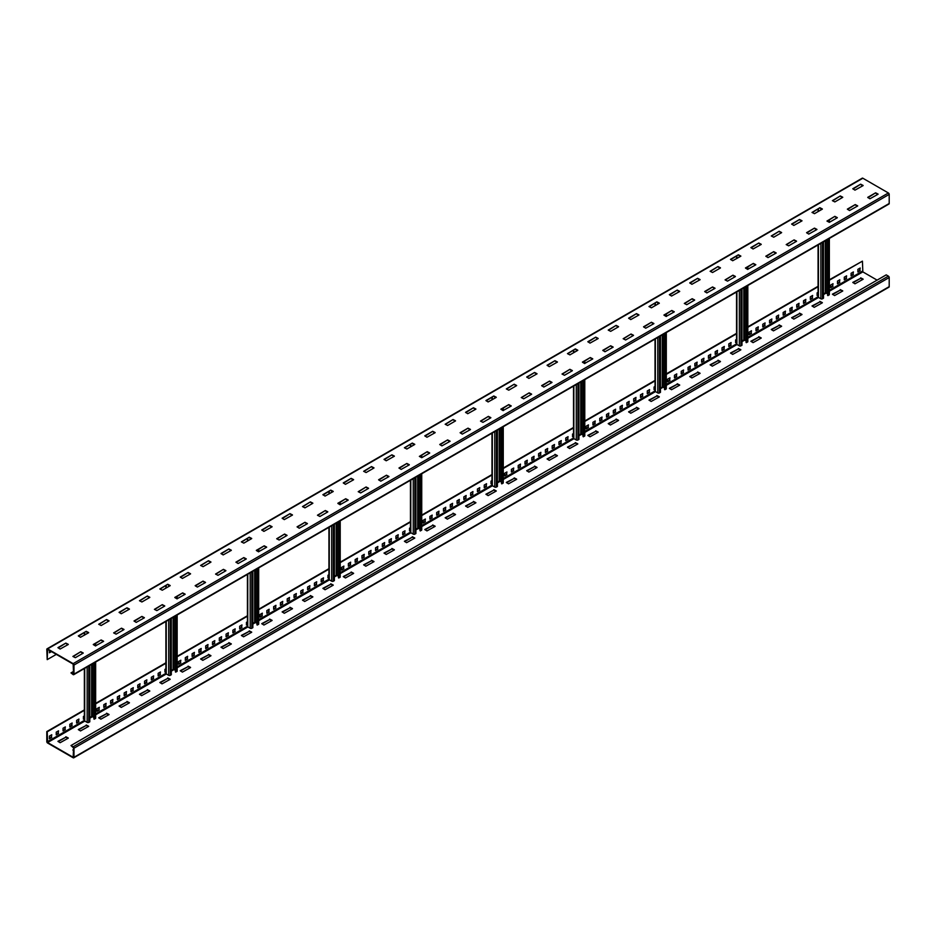 <?xml version="1.0" encoding="UTF-8"?>
<svg xmlns="http://www.w3.org/2000/svg" width="936" height="936" viewBox="0 0 936 936"><rect width="100%" height="100%" fill="white"/><g stroke="black" fill="none" stroke-linecap="round" stroke-linejoin="round"><path stroke-width="1.4" d="M73.57 671.404L70.984 672.89L73.16 674.622A1.158 0.667 -120 0 0 73.979 674.154L73.979 665.051A1.158 0.667 -120 0 0 73.16 663.636L47.619 648.894A1.158 0.667 -120 0 0 46.8 649.362L47.209 659.634L56.312 654.381M51.082 651.362L49.444 652.31M47.034 648.835L862.267 178.168A1.158 0.667 60 0 1 862.84 178.226L888.381 192.968A1.158 0.667 60 0 1 889.2 194.384L889.2 203.486A1.158 0.667 60 0 1 888.966 204.013L73.733 674.68M83.21 653.129L75.336 657.68L72.891 656.428L80.765 651.713L73.16 656.581M80.765 651.713L83.21 652.977M68.269 644.495L60.115 649.046L57.938 647.642L65.824 643.09L58.207 647.946M65.824 643.09L68.269 644.342M103.592 641.359L95.437 645.91L93.272 644.495L101.147 639.955L93.541 644.81M101.147 639.955L103.592 641.207M88.651 632.736L80.496 637.287L78.32 635.872L86.206 631.32L78.589 636.188M86.206 631.32L88.651 632.572M123.973 629.6L116.099 634.14L113.654 632.888L121.528 628.185L113.923 633.052M121.528 628.185L123.973 629.437M109.032 620.966L101.147 625.517L98.701 624.265L106.587 619.55L98.97 624.417M106.587 619.55L109.032 620.814M144.355 617.83L136.2 622.381L134.023 620.966L141.909 616.414L134.304 621.282M141.909 616.414L144.355 617.666M129.414 609.196L121.259 613.747L119.083 612.331L126.968 607.792L119.352 612.647M126.968 607.792L129.414 609.043M164.736 606.06L156.85 610.611L154.405 609.359L162.291 604.644L154.686 609.512M162.291 604.644L164.736 605.908M149.795 597.437L141.909 601.977L139.464 600.725L147.35 596.021L139.733 600.889M147.35 596.021L149.795 597.273M185.117 594.29L176.962 598.841L174.786 597.437L182.672 592.886L175.067 597.741M182.672 592.886L185.117 594.138M170.176 585.667L162.291 590.218L159.845 588.966L167.719 584.251L160.114 589.118M167.719 584.251L170.176 585.515M205.499 582.531L197.344 587.083L195.168 585.667L203.054 581.116L195.448 585.983M203.054 581.116L205.499 582.367M190.546 573.897L182.403 578.448L180.227 577.032L188.101 572.493L180.496 577.348M188.101 572.493L190.546 573.745M225.88 570.761L217.994 575.312L215.549 574.06L223.435 569.345L215.818 574.213M223.435 569.345L225.88 570.609M210.928 562.138L203.054 566.678L200.608 565.426L208.482 560.722L200.877 565.59M208.482 560.722L210.928 561.974M246.262 558.991L238.107 563.542L235.93 562.138L243.816 557.587L236.2 562.442M243.816 557.587L246.262 558.839M231.309 550.368L223.166 554.919L220.99 553.504L228.864 548.952L221.259 553.819M228.864 548.952L231.309 550.204M266.643 547.232L258.488 551.784L256.312 550.368L264.198 545.817L256.581 550.684M264.198 545.817L266.643 547.069M251.69 538.598L243.816 543.149L241.371 541.897L249.245 537.182L241.64 542.049M249.245 537.182L251.69 538.446M287.024 535.462L279.139 540.014L276.693 538.762L284.579 534.046L276.962 538.914M284.579 534.046L287.024 535.31M272.072 526.828L263.917 531.379L261.752 529.975L269.626 525.424L262.021 530.279M269.626 525.424L272.072 526.675M307.406 523.692L299.251 528.243L297.075 526.828L304.96 522.288L297.344 527.144M304.96 522.288L307.406 523.54M292.453 515.069L284.298 519.62L282.134 518.205L290.008 513.653L282.403 518.521M290.008 513.653L292.453 514.905M327.775 511.933L319.901 516.473L317.456 515.221L325.33 510.518L317.725 515.385M325.33 510.518L327.775 511.77M312.835 503.299L304.96 507.85L302.503 506.598L310.389 501.883L302.784 506.75M310.389 501.883L312.835 503.147M348.157 500.163L340.014 504.715L337.837 503.299L345.712 498.748L338.107 503.615M345.712 498.748L348.157 500M333.216 491.529L325.061 496.08L322.885 494.676L330.771 490.125L323.166 494.98M330.771 490.125L333.216 491.377M368.538 488.393L360.664 492.944L358.219 491.692L366.093 486.977L358.488 491.845M366.093 486.977L368.538 488.241M353.597 479.77L345.442 484.321L343.266 482.906L351.152 478.354L343.547 483.222M351.152 478.354L353.597 479.606M388.92 476.623L380.776 481.174L378.6 479.77L386.474 475.219L378.869 480.074M386.474 475.219L388.92 476.471M373.979 468L366.093 472.551L363.648 471.299L371.534 466.584L363.928 471.451M371.534 466.584L373.979 467.848M409.301 464.864L401.146 469.416L398.982 468L406.856 463.449L399.251 468.316M406.856 463.449L409.301 464.701M394.36 456.23L386.205 460.781L384.029 459.365L391.915 454.826L384.298 459.681M391.915 454.826L394.36 456.078M429.682 453.094L421.808 457.645L419.363 456.394L427.237 451.678L419.632 456.546M427.237 451.678L429.682 452.942M414.742 444.471L406.856 449.011L404.41 447.759L412.296 443.056L404.68 447.923M412.296 443.056L414.742 444.307M450.064 441.324L441.909 445.875L439.745 444.471L447.619 439.92L440.014 444.775M447.619 439.92L450.064 441.172M435.123 432.701L426.968 437.252L424.792 435.837L432.678 431.285L425.061 436.153M432.678 431.285L435.123 432.537M470.445 429.565L462.29 434.117L460.114 432.701L468 428.15L460.395 433.017M468 428.15L470.445 429.402M455.504 420.931L447.619 425.482L445.173 424.23L453.059 419.515L445.442 424.382M453.059 419.515L455.504 420.779M490.827 417.795L482.941 422.347L480.496 421.095L488.381 416.38L480.776 421.247M488.381 416.38L490.827 417.643M475.886 409.161L467.731 413.712L465.555 412.308L473.44 407.757L465.824 412.612M473.44 407.757L475.886 409.009M511.208 406.025L503.053 410.576L500.877 409.161L508.763 404.621L501.158 409.477M508.763 404.621L511.208 405.873M496.255 397.402L488.112 401.953L485.936 400.538L493.81 395.986L486.205 400.854M493.81 395.986L496.255 397.238M531.59 394.267L523.704 398.806L521.258 397.554L529.144 392.851L521.527 397.718M529.144 392.851L531.59 394.103M516.637 385.632L508.763 390.183L506.317 388.931L514.192 384.216L506.587 389.084M514.192 384.216L516.637 385.48M551.971 382.496L543.816 387.048L541.64 385.632L549.526 381.081L541.909 385.948M549.526 381.081L551.971 382.333M537.018 373.862L528.875 378.413L526.699 377.009L534.573 372.458L526.968 377.313M534.573 372.458L537.018 373.71M572.352 370.726L564.466 375.277L562.021 374.026L569.907 369.31L562.29 374.178M569.907 369.31L572.352 370.574M557.4 362.103L549.256 366.655L547.08 365.239L554.954 360.688L547.349 365.555M554.954 360.688L557.4 361.94M592.734 358.956L584.579 363.507L582.403 362.103L590.288 357.552L582.672 362.407M590.288 357.552L592.734 358.804M577.781 350.333L569.907 354.884L567.462 353.632L575.336 348.917L567.731 353.785M575.336 348.917L577.781 350.181M613.115 347.197L604.96 351.749L602.784 350.333L610.67 345.782L603.053 350.649M610.67 345.782L613.115 347.034M598.162 338.563L590.008 343.114L587.843 341.698L595.717 337.159L588.112 342.014M595.717 337.159L598.162 338.411M633.496 335.427L625.611 339.979L623.165 338.727L631.039 334.012L623.434 338.879M631.039 334.012L633.496 335.275M618.544 326.804L610.67 331.344L608.225 330.092L616.099 325.389L608.494 330.256M616.099 325.389L618.544 326.641M653.866 323.657L645.723 328.208L643.547 326.804L651.421 322.253L643.816 327.109M651.421 322.253L653.866 323.505M638.925 315.034L630.77 319.585L628.594 318.17L636.48 313.618L628.875 318.486M636.48 313.618L638.925 314.87M674.248 311.899L666.104 316.45L663.928 315.034L671.802 310.483L664.197 315.35M671.802 310.483L674.248 311.735M659.307 303.264L651.421 307.815L648.976 306.563L656.861 301.848L649.256 306.715M656.861 301.848L659.307 303.112M694.629 300.128L686.755 304.68L684.31 303.428L692.184 298.713L684.579 303.58M692.184 298.713L694.629 299.976M679.688 291.494L671.533 296.045L669.357 294.641L677.243 290.09L669.638 294.945M677.243 290.09L679.688 291.342M715.01 288.358L706.855 292.909L704.691 291.494L712.565 286.954L704.96 291.81M712.565 286.954L715.01 288.206M700.069 279.735L691.915 284.287L689.738 282.871L697.624 278.32L690.007 283.187M697.624 278.32L700.069 279.571M735.392 276.6L727.518 281.139L725.072 279.887L732.947 275.184L725.341 280.051M732.947 275.184L735.392 276.436M720.451 267.965L712.565 272.516L710.12 271.264L718.006 266.549L710.389 271.417M718.006 266.549L720.451 267.813M755.773 264.829L747.618 269.381L745.454 267.965L753.328 263.414L745.723 268.281M753.328 263.414L755.773 264.666M740.832 256.195L732.677 260.746L730.501 259.342L738.387 254.791L730.77 259.646M738.387 254.791L740.832 256.043M776.155 253.059L768 257.611L765.823 256.195L773.709 251.655L766.104 256.511M773.709 251.655L776.155 252.907M761.214 244.436L753.059 248.988L750.883 247.572L758.768 243.021L751.152 247.888M758.768 243.021L761.214 244.273M796.536 241.301L788.65 245.84L786.205 244.589L794.091 239.885L786.486 244.752M794.091 239.885L796.536 241.137M781.595 232.666L773.709 237.217L771.264 235.966L779.15 231.25L771.533 236.118M779.15 231.25L781.595 232.514M816.917 229.531L808.762 234.082L806.586 232.666L814.472 228.115L806.867 232.982M814.472 228.115L816.917 229.367M801.976 220.896L793.822 225.447L791.645 224.032L799.519 219.492L791.914 224.347M799.519 219.492L801.976 220.744M837.299 217.76L829.413 222.312L826.968 221.06L834.853 216.345L827.248 221.212M834.853 216.345L837.299 217.608M822.346 209.137L814.472 213.677L812.027 212.425L819.901 207.722L812.296 212.589M819.901 207.722L822.346 208.974M857.68 205.99L849.525 210.541L847.349 209.137L855.235 204.586L847.618 209.442M855.235 204.586L857.68 205.838M842.728 197.367L834.853 201.919L832.408 200.667L840.282 195.952L832.677 200.819M840.282 195.952L842.728 197.203M878.062 194.232L869.907 198.783L867.73 197.367L875.616 192.816L868 197.683M875.616 192.816L878.062 194.068M863.109 185.597L854.966 190.148L852.79 188.733L860.664 184.193L853.059 189.049M860.664 184.193L863.109 185.445M70.984 672.89L73.57 673.92L73.16 664.115L47.619 649.362L47.209 659.634M66.093 643.558L68 644.658M81.034 652.181L82.941 653.281M86.475 631.788L88.382 632.888M101.416 640.423L103.323 641.523M106.856 620.03L108.751 621.118M121.797 628.653L123.704 629.752M127.237 608.26L129.133 609.359M142.178 616.882L144.085 617.982M147.619 596.489L149.514 597.589M162.56 605.124L164.467 606.224M168 584.719L169.896 585.819M182.941 593.354L184.848 594.454M188.382 572.961L190.277 574.06M203.323 581.584L205.23 582.683M208.763 561.19L210.659 562.29M223.704 569.825L225.611 570.913M229.144 549.42L231.04 550.52M244.085 558.055L245.992 559.155M249.514 537.662L251.421 538.762M264.467 546.285L266.362 547.385M269.896 525.892L271.803 526.991M284.848 534.514L286.744 535.614M290.277 514.121L292.184 515.221M305.23 522.756L307.125 523.856M310.658 502.363L312.565 503.451M325.611 510.986L327.506 512.086M331.04 490.593L332.947 491.692M345.992 499.216L347.888 500.315M351.421 478.822L353.328 479.922M366.374 487.457L368.269 488.557M371.803 467.052L373.71 468.152M386.743 475.687L388.651 476.787M392.184 455.294L394.091 456.394M407.125 463.917L409.032 465.016M412.565 443.524L414.472 444.623M427.506 452.158L429.413 453.246M432.947 431.753L434.842 432.853M447.888 440.388L449.795 441.488M453.328 419.995L455.224 421.095M468.269 428.618L470.176 429.718M473.71 408.225L475.605 409.325M488.65 416.859L490.558 417.947M494.091 396.454L495.986 397.554M509.032 405.089L510.939 406.189M514.472 384.696L516.368 385.784M529.413 393.319L531.32 394.419M534.854 372.926L536.749 374.026M549.795 381.549L551.702 382.649M555.223 361.156L557.131 362.255M570.176 369.79L572.071 370.89M575.605 349.397L577.512 350.485M590.558 358.02L592.453 359.12M595.986 337.627L597.893 338.727M610.939 346.25L612.834 347.35M616.368 325.857L618.275 326.956M631.32 334.491L633.216 335.579M636.749 314.086L638.656 315.186M651.702 322.721L653.597 323.821M657.13 302.328L659.038 303.428M672.083 310.951L673.978 312.051M677.512 290.558L679.419 291.658M692.464 299.192L694.36 300.28M697.893 278.788L699.8 279.887M712.834 287.422L714.741 288.522M718.275 267.029L720.182 268.117M733.216 275.652L735.123 276.752M738.656 255.259L740.552 256.359M753.597 263.882L755.504 264.982M759.037 243.489L760.933 244.589M773.978 252.123L775.885 253.223M779.419 231.73L781.314 232.818M794.36 240.353L796.267 241.453M799.8 219.96L801.696 221.06M814.741 228.583L816.648 229.683M820.182 208.19L822.077 209.29M835.123 216.824L837.03 217.924M840.563 196.42L842.458 197.519M855.504 205.054L857.411 206.154M860.944 184.661L862.84 185.761M875.885 193.284L877.792 194.384M51.492 651.596L49.444 652.778L49.444 650.426M889.2 277.536L73.979 748.203A1.158 0.667 -120 0 0 73.16 746.788L70.984 745.536L886.216 274.868L888.381 276.12A1.158 0.667 60 0 1 889.2 277.536L889.2 286.638A1.158 0.667 60 0 1 888.966 287.165L73.733 757.832A1.158 0.667 -120 0 1 73.16 757.774L47.619 743.032A1.158 0.667 -120 0 1 46.8 741.616L46.8 731.578L84.369 709.886M95.647 703.369L165.894 662.817M177.161 656.312L247.42 615.748M258.687 609.242L328.934 568.678M340.213 562.173L410.459 521.621M421.738 515.104L491.985 474.552M503.252 468.035L573.511 427.483M584.778 420.978L655.024 380.414M666.303 373.909L736.55 333.345M747.829 326.839L818.076 286.287M829.343 279.77L862.43 261.144L829.343 280.25M859.786 268.246L859.786 270.434L857.879 271.534M852.988 272.165L852.988 274.365L851.093 275.453M846.202 276.085L846.202 278.284L844.295 279.384M839.405 280.004L839.405 282.204L837.498 283.304M832.607 283.936L832.607 286.123L830.712 287.223M818.076 294.524L817.116 295.074M812.226 295.694L812.226 297.894L810.33 298.993M805.44 299.625L805.44 301.813L803.533 302.913M798.642 303.545L798.642 305.733L796.735 306.832M791.844 307.464L791.844 309.664L789.949 310.764M785.058 311.384L785.058 313.583L783.151 314.683M778.261 315.303L778.261 317.503L776.353 318.603M771.463 319.235L771.463 321.422L769.567 322.522M764.677 323.154L764.677 325.354L762.77 326.453M757.879 327.073L757.879 329.273L755.984 330.373M751.082 330.993L751.082 333.193L749.186 334.292M736.55 341.581L735.602 342.131M730.712 342.763L730.712 344.963L728.805 346.063M723.914 346.683L723.914 348.882L722.007 349.982M717.116 350.614L717.116 352.802L715.221 353.902M710.33 354.533L710.33 356.733L708.423 357.821M703.533 358.453L703.533 360.652L701.626 361.752M696.735 362.372L696.735 364.572L694.84 365.672M689.949 366.292L689.949 368.491L688.042 369.591M683.151 370.223L683.151 372.411L681.244 373.511M676.354 374.143L676.354 376.342L674.458 377.442M669.568 378.062L669.568 380.262L667.66 381.361M655.024 388.651L654.077 389.2M649.186 389.832L649.186 392.032L647.279 393.12M642.388 393.752L642.388 395.951L640.493 397.051M635.602 397.671L635.602 399.871L633.695 400.971M628.805 401.602L628.805 403.79L626.898 404.89M622.007 405.522L622.007 407.722L620.112 408.81M615.221 409.441L615.221 411.641L613.314 412.741M608.423 413.361L608.423 415.561L606.516 416.66M601.626 417.28L601.626 419.48L599.73 420.58M594.84 421.212L594.84 423.4L592.933 424.499M588.042 425.131L588.042 427.331L586.135 428.431M573.511 435.72L572.551 436.27M567.661 436.901L567.661 439.089L565.754 440.189M560.863 440.821L560.863 443.02L558.967 444.109M554.077 444.74L554.077 446.94L552.17 448.04M547.279 448.66L547.279 450.86L545.384 451.959M540.481 452.591L540.481 454.779L538.586 455.879M533.695 456.511L533.695 458.71L531.788 459.798M526.898 460.43L526.898 462.63L525.002 463.729M520.112 464.35L520.112 466.549L518.205 467.649M513.314 468.281L513.314 470.469L511.407 471.568M506.516 472.2L506.516 474.388L504.621 475.488M491.985 482.789L491.026 483.339M486.135 483.959L486.135 486.158L484.24 487.258M479.349 487.89L479.349 490.078L477.442 491.178M472.551 491.81L472.551 494.009L470.644 495.109M465.754 495.729L465.754 497.929L463.858 499.028M458.968 499.648L458.968 501.848L457.06 502.948M452.17 503.58L452.17 505.768L450.274 506.867M445.372 507.499L445.372 509.699L443.477 510.787M438.586 511.419L438.586 513.618L436.679 514.718M431.788 515.338L431.788 517.538L429.893 518.638M425.002 519.269L425.002 521.457L423.095 522.557M410.459 529.858L409.512 530.408M404.621 531.028L404.621 533.227L402.714 534.327M397.823 534.947L397.823 537.147L395.916 538.247M391.026 538.879L391.026 541.066L389.13 542.166M384.24 542.798L384.24 544.998L382.333 546.097M377.442 546.718L377.442 548.917L375.535 550.017M370.644 550.637L370.644 552.837L368.749 553.936M363.858 554.568L363.858 556.756L361.951 557.856M357.061 558.488L357.061 560.687L355.154 561.775M350.263 562.407L350.263 564.607L348.368 565.707M343.477 566.327L343.477 568.526L341.57 569.626M328.934 576.915L327.986 577.465M323.095 578.097L323.095 580.297L321.188 581.396M316.298 582.016L316.298 584.216L314.402 585.316M309.512 585.936L309.512 588.136L307.605 589.235M302.714 589.867L302.714 592.055L300.807 593.155M295.916 593.787L295.916 595.986L294.021 597.086M289.13 597.706L289.13 599.906L287.223 601.006M282.333 601.626L282.333 603.825L280.426 604.925M275.535 605.557L275.535 607.745L273.64 608.845M268.749 609.476L268.749 611.676L266.842 612.764M261.951 613.396L261.951 615.595L260.044 616.695M247.42 623.984L246.46 624.534M241.57 625.166L241.57 627.366L239.674 628.454M234.772 629.086L234.772 631.285L232.877 632.385M227.986 633.005L227.986 635.205L226.079 636.304M221.189 636.936L221.189 639.124L219.293 640.224M214.402 640.856L214.402 643.044L212.495 644.143M207.605 644.775L207.605 646.975L205.698 648.075M200.807 648.695L200.807 650.894L198.912 651.994M194.021 652.614L194.021 654.814L192.114 655.914M187.223 656.545L187.223 658.733L185.316 659.833M180.426 660.465L180.426 662.665L178.53 663.764M165.894 671.053L164.935 671.603M160.044 672.235L160.044 674.423L158.149 675.523M153.258 676.155L153.258 678.354L151.351 679.442M146.461 680.074L146.461 682.274L144.553 683.374M139.663 683.994L139.663 686.193L137.767 687.293M132.877 687.925L132.877 690.113L130.97 691.213M126.079 691.844L126.079 694.032L124.184 695.132M119.281 695.764L119.281 697.963L117.386 699.063M112.495 699.683L112.495 701.883L110.588 702.983M105.698 703.603L105.698 705.803L103.802 706.902M98.912 707.534L98.912 709.722L97.005 710.822M84.369 718.123L83.421 718.672M78.53 719.293L78.53 721.492L76.623 722.592M71.733 723.224L71.733 725.412L69.826 726.511M64.935 727.143L64.935 729.343L63.04 730.431M58.149 731.063L58.149 733.262L56.242 734.362M51.351 734.982L51.351 737.182L49.444 738.282M862.84 279.419L860.664 278.32L853.059 282.719M842.458 291.19L840.282 290.09L832.677 294.477M822.077 302.948L819.901 301.86L812.296 306.248M801.696 314.718L799.519 313.618L791.914 318.018M781.314 326.488L779.15 325.389L771.533 329.776M760.933 338.259L758.768 337.159L751.152 341.546M740.552 350.017L738.387 348.917L730.77 353.317M720.182 361.787L718.006 360.688L710.389 365.087M699.8 373.558L697.624 372.458L690.007 376.845M679.419 385.316L677.243 384.216L669.638 388.615M659.038 397.086L656.861 395.986L649.256 400.386M638.656 408.856L636.48 407.757L628.875 412.144M618.275 420.615L616.099 419.527L608.494 423.914M597.893 432.385L595.717 431.285L588.112 435.685M577.512 444.155L575.336 443.056L567.731 447.443M557.131 455.926L554.954 454.826L547.349 459.213M536.749 467.684L534.573 466.584L526.968 470.983M516.368 479.454L514.192 478.354L506.587 482.754M495.986 491.224L493.81 490.125L486.205 494.512M475.605 502.983L473.44 501.883L465.824 506.282M455.224 514.753L453.059 513.653L445.442 518.053M434.842 526.523L432.678 525.424L425.061 529.811M414.472 538.282L412.296 537.194L404.68 541.581M394.091 550.052L391.915 548.952L384.298 553.351M373.71 561.822L371.534 560.722L363.928 565.11M353.328 573.592L351.152 572.493L343.547 576.88M332.947 585.351L330.771 584.251L323.166 588.65M312.565 597.121L310.389 596.021L302.784 600.421M292.184 608.891L290.008 607.792L282.403 612.179M271.803 620.65L269.626 619.55L262.021 623.949M251.421 632.42L249.245 631.32L241.64 635.72M231.04 644.19L228.864 643.09L221.259 647.478M210.659 655.949L208.482 654.861L200.877 659.248M190.277 667.719L188.101 666.619L180.496 671.018M169.896 679.489L167.719 678.389L160.114 682.777M149.514 691.248L147.35 690.16L139.733 694.547M129.133 703.018L126.968 701.918L119.352 706.317M108.751 714.788L106.587 713.688L98.97 718.076M88.382 726.558L86.206 725.458L78.589 729.846M68 738.317L65.824 737.217L58.207 741.616M70.984 745.536L73.57 747.969L73.16 757.306L47.619 742.552L47.209 731.812L84.369 710.354M95.647 703.849L165.894 663.285M177.161 656.779L247.42 616.216M258.687 609.71L328.934 569.158M340.213 562.641L410.459 522.089M421.738 515.584L492.324 474.821M503.252 468.515L573.838 427.764M584.778 421.446L655.364 380.695M666.303 374.377L736.889 333.625M747.829 327.308L818.415 286.556M877.102 280.121L862.84 271.885L862.43 261.144M73.733 757.832A1.158 0.667 -120 0 0 73.979 757.306L73.979 748.203M860.664 278.32L852.79 282.403L854.966 283.819L863.109 279.267M863.109 279.103L860.664 277.852M840.282 290.09L832.408 294.173L834.584 295.577L842.728 291.026M842.728 290.874L840.282 289.622M819.901 301.86L812.027 305.932L814.203 307.347L822.346 302.796M822.346 302.644L819.901 301.38M799.519 313.618L791.645 317.702L793.822 319.118L801.976 314.566M801.976 314.402L799.519 313.15M779.15 325.389L771.264 329.472L773.44 330.876L781.595 326.325M781.595 326.173L779.15 324.921M758.768 337.159L750.883 341.23L753.059 342.646L761.214 338.095M761.214 337.943L758.768 336.679M738.387 348.917L730.501 353.001L732.677 354.416L740.832 349.865M740.832 349.701L738.387 348.449M718.006 360.688L710.12 364.771L712.296 366.175L720.451 361.635M720.451 361.471L718.006 360.22M697.624 372.458L689.738 376.529L691.915 377.945L700.069 373.394M700.069 373.242L697.624 371.99M677.243 384.216L669.357 388.3L671.533 389.715L679.688 385.164M679.688 385.012L677.243 383.748M656.861 395.986L648.976 400.07L651.152 401.485L659.307 396.934M659.307 396.77L656.861 395.519M636.48 407.757L628.594 411.84L630.77 413.244L638.925 408.693M638.925 408.541L636.48 407.289M616.099 419.527L608.225 423.599L610.389 425.014L618.544 420.463M618.544 420.311L616.099 419.047M595.717 431.285L587.843 435.369L590.008 436.784L598.162 432.233M598.162 432.069L595.717 430.817M575.336 443.056L567.462 447.139L569.626 448.543L577.781 443.992M577.781 443.839L575.336 442.588M554.954 454.826L547.08 458.897L549.256 460.313L557.4 455.762M557.4 455.61L554.954 454.346M534.573 466.584L526.699 470.668L528.875 472.083L537.018 467.532M537.018 467.368L534.573 466.116M514.192 478.354L506.317 482.438L508.494 483.842L516.637 479.302M516.637 479.138L514.192 477.886M493.81 490.125L485.936 494.196L488.112 495.612L496.255 491.061M496.255 490.909L493.81 489.657M473.44 501.883L465.555 505.966L467.731 507.382L475.886 502.831M475.886 502.679L473.44 501.415M453.059 513.653L445.173 517.737L447.349 519.141L455.504 514.601M455.504 514.437L453.059 513.185M432.678 525.424L424.792 529.507L426.968 530.911L435.123 526.36M435.123 526.207L432.678 524.956M412.296 537.194L404.41 541.265L406.587 542.681L414.742 538.13M414.742 537.978L412.296 536.714M391.915 548.952L384.029 553.036L386.205 554.451L394.36 549.9M394.36 549.736L391.915 548.484M371.534 560.722L363.648 564.806L365.824 566.21L373.979 561.659M373.979 561.506L371.534 560.255M351.152 572.493L343.266 576.564L345.442 577.98L353.597 573.429M353.597 573.277L351.152 572.013M330.771 584.251L322.885 588.334L325.061 589.75L333.216 585.199M333.216 585.035L330.771 583.783M310.389 596.021L302.503 600.105L304.68 601.509L312.835 596.957M312.835 596.805L310.389 595.553M290.008 607.792L282.134 611.863L284.298 613.279L292.453 608.728M292.453 608.575L290.008 607.324M269.626 619.55L261.752 623.633L263.917 625.049L272.072 620.498M272.072 620.334L269.626 619.082M249.245 631.32L241.371 635.404L243.535 636.808L251.69 632.268M251.69 632.104L249.245 630.852M228.864 643.09L220.99 647.162L223.166 648.578L231.309 644.027M231.309 643.874L228.864 642.622M208.482 654.861L200.608 658.932L202.784 660.348L210.928 655.797M210.928 655.645L208.482 654.381M188.101 666.619L180.227 670.702L182.403 672.118L190.546 667.567M190.546 667.403L188.101 666.151M167.719 678.389L159.845 682.473L162.022 683.877L170.176 679.325M170.176 679.173L167.719 677.921M147.35 690.16L139.464 694.231L141.64 695.647L149.795 691.096M149.795 690.943L147.35 689.68M126.968 701.918L119.083 706.001L121.259 707.417L129.414 702.866M129.414 702.702L126.968 701.45M106.587 713.688L98.701 717.772L100.877 719.176L109.032 714.624M109.032 714.472L106.587 713.22M86.206 725.458L78.32 729.53L80.496 730.946L88.651 726.394M88.651 726.242L86.206 724.979M65.824 737.217L57.938 741.3L60.115 742.716L68.269 738.165M68.269 738.001L65.824 736.749M73.57 749.537L72.832 750.005L73.57 750.473M860.196 270.679L857.879 272.002L857.879 269.346L860.196 268.012L859.786 270.434M853.398 274.599L851.093 275.933L851.093 273.265L853.398 271.931L852.988 274.365M846.6 278.519L844.295 279.852L844.295 277.185L846.6 275.851L846.202 278.284M839.814 282.438L837.498 283.772L837.498 281.104L839.814 279.77L839.405 282.204M833.017 286.357L830.712 287.691L830.712 285.024L833.017 283.69L832.607 286.123M818.415 294.793L817.116 295.542L817.116 292.874L818.076 292.325M812.635 298.128L810.33 299.461L810.33 296.794L812.635 295.46L812.226 297.894M805.837 302.047L803.533 303.381L803.533 300.713L805.837 299.38L805.44 301.813M799.052 305.978L796.735 307.312L796.735 304.645L799.052 303.311L798.642 305.733M792.254 309.898L789.949 311.232L789.949 308.564L792.254 307.23L791.844 309.664M785.468 313.817L783.151 315.151L783.151 312.484L785.468 311.15L785.058 313.583M778.67 317.737L776.353 319.071L776.353 316.403L778.67 315.069L778.261 317.503M771.872 321.668L769.567 323.002L769.567 320.334L771.872 319L771.463 321.422M765.086 325.588L762.77 326.921L762.77 324.254L765.086 322.92L764.677 325.354M758.289 329.507L755.984 330.841L755.984 328.173L758.289 326.839L757.879 329.273M751.491 333.427L749.186 334.76L749.186 332.093L751.491 330.759L751.082 333.193M736.889 341.862L735.602 342.611L735.602 339.943L736.55 339.394M731.11 345.197L728.805 346.531L728.805 343.863L731.11 342.529L730.712 344.963M724.324 349.116L722.007 350.45L722.007 347.782L724.324 346.449L723.914 348.882M717.526 353.036L715.221 354.37L715.221 351.702L717.526 350.368L717.116 352.802M710.728 356.967L708.423 358.301L708.423 355.633L710.728 354.299L710.33 356.733M703.942 360.886L701.626 362.22L701.626 359.553L703.942 358.219L703.533 360.652M697.144 364.806L694.84 366.14L694.84 363.472L697.144 362.138L696.735 364.572M690.358 368.725L688.042 370.059L688.042 367.392L690.358 366.058L689.949 368.491M683.561 372.657L681.244 373.99L681.244 371.323L683.561 369.989L683.151 372.411M676.763 376.576L674.458 377.91L674.458 375.242L676.763 373.909L676.354 376.342M669.977 380.496L667.66 381.829L667.66 379.162L669.977 377.828L669.568 380.262M655.364 388.931L654.077 389.668L654.077 387.013L655.024 386.451M649.596 392.266L647.279 393.6L647.279 390.932L649.596 389.598L649.186 392.032M642.798 396.185L640.493 397.519L640.493 394.852L642.798 393.518L642.388 395.951M636 400.105L633.695 401.439L633.695 398.771L636 397.437L635.602 399.871M629.214 404.024L626.898 405.358L626.898 402.691L629.214 401.357L628.805 403.79M622.417 407.956L620.112 409.289L620.112 406.622L622.417 405.288L622.007 407.722M615.619 411.875L613.314 413.209L613.314 410.541L615.619 409.207L615.221 411.641M608.833 415.795L606.516 417.128L606.516 414.461L608.833 413.127L608.423 415.561M602.035 419.714L599.73 421.048L599.73 418.38L602.035 417.046L601.626 419.48M595.237 423.645L592.933 424.979L592.933 422.311L595.237 420.978L594.84 423.4M588.451 427.565L586.135 428.899L586.135 426.231L588.451 424.897L588.042 427.331M573.838 436L572.551 436.738L572.551 434.07L573.511 433.52M568.07 439.335L565.754 440.657L565.754 438.001L568.07 436.667L567.661 439.089M561.272 443.255L558.967 444.588L558.967 441.921L561.272 440.587L560.863 443.02M554.486 447.174L552.17 448.508L552.17 445.84L554.486 444.506L554.077 446.94M547.689 451.094L545.384 452.427L545.384 449.76L547.689 448.426L547.279 450.86M540.891 455.013L538.586 456.347L538.586 453.679L540.891 452.345L540.481 454.779M534.105 458.944L531.788 460.278L531.788 457.61L534.105 456.277L533.695 458.71M527.307 462.864L525.002 464.197L525.002 461.53L527.307 460.196L526.898 462.63M520.51 466.783L518.205 468.117L518.205 465.449L520.51 464.116L520.112 466.549M513.724 470.703L511.407 472.036L511.407 469.369L513.724 468.035L513.314 470.469M506.926 474.634L504.621 475.968L504.621 473.3L506.926 471.966L506.516 474.388M492.324 483.058L491.026 483.807L491.026 481.139L491.985 480.589M486.544 486.392L484.24 487.726L484.24 485.059L486.544 483.725L486.135 486.158M479.758 490.324L477.442 491.657L477.442 488.99L479.758 487.656L479.349 490.078M472.961 494.243L470.644 495.577L470.644 492.909L472.961 491.575L472.551 494.009M466.163 498.163L463.858 499.496L463.858 496.829L466.163 495.495L465.754 497.929M459.377 502.082L457.06 503.416L457.06 500.748L459.377 499.414L458.968 501.848M452.579 506.002L450.274 507.335L450.274 504.668L452.579 503.334L452.17 505.768M445.782 509.933L443.477 511.267L443.477 508.599L445.782 507.265L445.372 509.699M438.996 513.852L436.679 515.186L436.679 512.519L438.996 511.185L438.586 513.618M432.198 517.772L429.893 519.106L429.893 516.438L432.198 515.104L431.788 517.538M425.4 521.691L423.095 523.025L423.095 520.357L425.4 519.024L425.002 521.457M410.799 530.127L409.512 530.876L409.512 528.208L410.459 527.658M405.019 533.462L402.714 534.795L402.714 532.128L405.019 530.794L404.621 533.227M398.233 537.381L395.916 538.715L395.916 536.047L398.233 534.713L397.823 537.147M391.435 541.312L389.13 542.646L389.13 539.978L391.435 538.645L391.026 541.066M384.637 545.232L382.333 546.565L382.333 543.898L384.637 542.564L384.24 544.998M377.851 549.151L375.535 550.485L375.535 547.817L377.851 546.484L377.442 548.917M371.054 553.071L368.749 554.404L368.749 551.737L371.054 550.403L370.644 552.837M364.268 556.99L361.951 558.324L361.951 555.656L364.268 554.334L363.858 556.756M357.47 560.921L355.154 562.255L355.154 559.588L357.47 558.254L357.061 560.687M350.672 564.841L348.368 566.175L348.368 563.507L350.672 562.173L350.263 564.607M343.886 568.76L341.57 570.094L341.57 567.427L343.886 566.093L343.477 568.526M329.273 577.196L327.986 577.945L327.986 575.277L328.934 574.727M323.505 580.531L321.188 581.864L321.188 579.197L323.505 577.863L323.095 580.297M316.707 584.45L314.402 585.784L314.402 583.116L316.707 581.782L316.298 584.216M309.91 588.37L307.605 589.703L307.605 587.036L309.91 585.702L309.512 588.136M303.124 592.301L300.807 593.635L300.807 590.967L303.124 589.633L302.714 592.055M296.326 596.22L294.021 597.554L294.021 594.886L296.326 593.553L295.916 595.986M289.528 600.14L287.223 601.474L287.223 598.806L289.528 597.472L289.13 599.906M282.742 604.059L280.426 605.393L280.426 602.725L282.742 601.392L282.333 603.825M275.945 607.979L273.64 609.313L273.64 606.657L275.945 605.323L275.535 607.745M269.159 611.91L266.842 613.244L266.842 610.576L269.159 609.242L268.749 611.676M262.361 615.829L260.044 617.163L260.044 614.496L262.361 613.162L261.951 615.595M247.747 624.265L246.46 625.002L246.46 622.335L247.42 621.785M241.979 627.6L239.674 628.933L239.674 626.266L241.979 624.932L241.57 627.366M235.182 631.519L232.877 632.853L232.877 630.185L235.182 628.852L234.772 631.285M228.396 635.439L226.079 636.772L226.079 634.105L228.396 632.771L227.986 635.205M221.598 639.358L219.293 640.692L219.293 638.024L221.598 636.691L221.189 639.124M214.8 643.289L212.495 644.623L212.495 641.956L214.8 640.622L214.402 643.044M208.014 647.209L205.698 648.543L205.698 645.875L208.014 644.541L207.605 646.975M201.217 651.128L198.912 652.462L198.912 649.795L201.217 648.461L200.807 650.894M194.419 655.048L192.114 656.382L192.114 653.714L194.419 652.38L194.021 654.814M187.633 658.979L185.316 660.301L185.316 657.645L187.633 656.312L187.223 658.733M180.835 662.899L178.53 664.232L178.53 661.565L180.835 660.231L180.426 662.665M166.234 671.334L164.935 672.071L164.935 669.404L165.894 668.854M160.454 674.657L158.149 675.991L158.149 673.323L160.454 671.99L160.044 674.423M153.668 678.588L151.351 679.922L151.351 677.255L153.668 675.921L153.258 678.354M146.87 682.508L144.553 683.842L144.553 681.174L146.87 679.84L146.461 682.274M140.072 686.427L137.767 687.761L137.767 685.093L140.072 683.76L139.663 686.193M133.286 690.347L130.97 691.681L130.97 689.013L133.286 687.679L132.877 690.113M126.489 694.278L124.184 695.612L124.184 692.944L126.489 691.61L126.079 694.032M119.691 698.197L117.386 699.531L117.386 696.864L119.691 695.53L119.281 697.963M112.905 702.117L110.588 703.451L110.588 700.783L112.905 699.449L112.495 701.883M106.107 706.037L103.802 707.37L103.802 704.703L106.107 703.369L105.698 705.803M99.31 709.968L97.005 711.302L97.005 708.634L99.31 707.3L98.912 709.722M84.708 718.392L83.421 719.14L83.421 716.473L84.369 715.923M78.928 721.726L76.623 723.06L76.623 720.392L78.928 719.059L78.53 721.492M72.142 725.646L69.826 726.98L69.826 724.312L72.142 722.99L71.733 725.412M65.344 729.577L63.04 730.911L63.04 728.243L65.344 726.909L64.935 729.343M58.558 733.496L56.242 734.83L56.242 732.163L58.558 730.829L58.149 733.262M51.761 737.416L49.444 738.75L49.444 736.082L51.761 734.748L51.351 737.182M84.369 668.538L84.369 720.509A1.158 0.667 0 0 0 84.708 720.989L87.153 722.393A1.158 0.667 0 0 0 88.78 722.393L89.797 721.808L89.797 665.402M93.904 717.315L91.611 716.496L89.797 717.538M93.904 663.039L93.904 719L95.308 718.626A1.158 0.667 0 0 0 95.647 718.158L95.647 662.033M94.29 719.222L94.29 662.817M94.29 645.243L94.29 644.377M165.894 621.469L165.894 673.452A1.158 0.667 0 0 0 166.234 673.92L168.679 675.324A1.158 0.667 0 0 0 170.305 675.324L171.323 674.739L171.323 618.333M175.43 670.258L173.137 669.427L171.323 670.468M175.43 615.97L175.43 671.931L176.834 671.568A1.158 0.667 0 0 0 177.161 671.089L177.161 614.964M175.804 672.153L175.804 615.748M175.804 598.174L175.804 597.32M247.42 574.411L247.42 626.383A1.158 0.667 0 0 0 247.747 626.851L250.204 628.267A1.158 0.667 0 0 0 251.831 628.267L252.849 627.67L252.849 571.264M256.955 623.189L254.65 622.358L252.849 623.411M256.955 568.901L256.955 624.862L258.348 624.499A1.158 0.667 0 0 0 258.687 624.031L258.687 567.895M257.33 625.084L257.33 568.678M257.33 551.117L257.33 550.251M328.934 527.342L328.934 579.314A1.158 0.667 0 0 0 329.273 579.782L331.718 581.197A1.158 0.667 0 0 0 333.356 581.197L334.374 580.612L334.374 524.207M338.469 576.12L336.176 575.301L334.374 576.342M338.469 521.832L338.469 577.804L339.873 577.43A1.158 0.667 0 0 0 340.213 576.962L340.213 520.825M338.855 578.015L338.855 521.609M338.855 504.048L338.855 503.182M410.459 480.273L410.459 532.245A1.158 0.667 0 0 0 410.799 532.713L413.244 534.128A1.158 0.667 0 0 0 414.87 534.128L415.888 533.543L415.888 477.138M419.995 529.051L417.702 528.232L415.888 529.273M419.995 474.763L419.995 530.735L421.399 530.361A1.158 0.667 0 0 0 421.738 529.893L421.738 473.768M420.381 530.958L420.381 474.552M420.381 456.979L420.381 456.113M491.985 433.204L491.985 485.176A1.158 0.667 0 0 0 492.324 485.655L494.77 487.059A1.158 0.667 0 0 0 496.396 487.059L497.414 486.474L497.414 430.069M501.52 481.981L499.227 481.162L497.414 482.204M501.52 427.705L501.52 483.666L502.925 483.292A1.158 0.667 0 0 0 503.252 482.824L503.252 426.699M501.895 483.889L501.895 427.483M501.895 409.909L501.895 409.044M573.511 386.135L573.511 438.118A1.158 0.667 0 0 0 573.838 438.586L576.284 439.99A1.158 0.667 0 0 0 577.921 439.99L578.939 439.405L578.939 383M583.046 434.924L580.741 434.093L578.939 435.135M583.046 380.636L583.046 436.597L584.438 436.235A1.158 0.667 0 0 0 584.778 435.755L584.778 379.63M583.42 436.82L583.42 380.414M583.42 362.84L583.42 361.986M655.024 339.078L655.024 391.049A1.158 0.667 0 0 0 655.364 391.517L657.809 392.933A1.158 0.667 0 0 0 659.447 392.933L660.465 392.336L660.465 335.93M664.56 387.855L662.267 387.036L660.465 388.077M664.56 333.567L664.56 389.528L665.964 389.165A1.158 0.667 0 0 0 666.303 388.697L666.303 332.561M664.946 389.75L664.946 333.345M664.946 315.783L664.946 314.917M736.55 292.009L736.55 343.98A1.158 0.667 0 0 0 736.889 344.448L739.335 345.864A1.158 0.667 0 0 0 740.961 345.864L741.979 345.279L741.979 288.873M746.086 340.786L743.792 339.967L741.979 341.008M746.086 286.498L746.086 342.471L747.49 342.096A1.158 0.667 0 0 0 747.829 341.628L747.829 285.492M746.472 342.681L746.472 286.276M746.472 268.714L746.472 267.848M818.076 244.939L818.076 296.911A1.158 0.667 0 0 0 818.415 297.379L820.86 298.795A1.158 0.667 0 0 0 822.487 298.795L823.505 298.21L823.505 241.804M827.611 293.717L825.318 292.898L823.505 293.939M827.611 239.429L827.611 295.402L829.003 295.027A1.158 0.667 0 0 0 829.343 294.559L829.343 238.434M827.986 295.624L827.986 239.218M827.986 221.645L827.986 220.779M47.619 648.894L862.84 178.226M73.16 663.636L888.381 192.968M73.979 665.051L889.2 194.384M73.979 674.154L889.2 203.486M889.2 286.638L73.979 757.306M888.381 276.12L73.16 746.788M862.84 271.885L829.343 291.225M826.324 292.98L823.505 294.594M818.544 297.461L747.829 338.294M744.799 340.037L741.979 341.663M737.03 344.53L666.303 385.363M663.273 387.106L660.465 388.732M655.504 391.599L584.778 432.432M581.747 434.175L578.939 435.802M573.979 438.668L503.252 479.489M500.233 481.244L497.414 482.871M492.453 485.725L421.738 526.558M418.708 528.313L415.888 529.928M410.939 532.795L340.213 573.628M337.182 575.371L334.374 576.997M329.413 579.864L258.687 620.697M255.657 622.44L252.849 624.066M247.888 626.933L177.161 667.766M174.143 669.509L171.323 671.135M166.362 673.99L95.647 714.823M92.617 716.578L89.797 718.204M84.848 721.059L47.619 742.552M862.43 271.183L829.343 290.289M818.076 296.794L747.829 337.358M736.55 343.863L666.303 384.415M655.024 390.932L584.778 431.484M573.511 437.99L503.252 478.553M491.985 485.059L421.738 525.622M410.459 532.128L340.213 572.692M328.934 579.197L258.687 619.749M247.42 626.266L177.161 666.818M165.894 673.323L95.647 713.887M84.369 720.392L47.209 741.85M88.78 722.393L88.78 665.987M87.153 722.393L87.153 666.935M87.153 633.59L87.153 632.186M84.708 720.989L84.708 668.339M84.708 635.006L84.708 632.654M91.611 716.496L91.611 664.361M92.477 716.496L92.477 663.858M95.308 718.626L95.308 662.22M95.308 645.828L95.308 643.792M170.305 675.324L170.305 618.93M168.679 675.324L168.679 619.866M168.679 586.533L168.679 585.117M166.234 673.92L166.234 621.282M166.234 587.937L166.234 585.585M173.137 669.427L173.137 617.292M174.002 669.427L174.002 616.789M176.834 671.568L176.834 615.163M176.834 598.771L176.834 596.723M251.831 628.267L251.831 571.861M250.204 628.267L250.204 572.797M250.204 539.464L250.204 538.048M247.747 626.851L247.747 574.213M247.747 540.879L247.747 538.516M254.65 622.358L254.65 570.223M255.528 622.358L255.528 569.72M258.348 624.499L258.348 568.093M258.348 551.702L258.348 549.654M333.356 581.197L333.356 524.792M331.718 581.197L331.718 525.728M331.718 492.394L331.718 490.979M329.273 579.782L329.273 527.144M329.273 493.81L329.273 491.458M336.176 575.301L336.176 523.154M337.042 575.301L337.042 522.662M339.873 577.43L339.873 521.024M339.873 504.633L339.873 502.597M414.87 534.128L414.87 477.723M413.244 534.128L413.244 478.67M413.244 445.325L413.244 443.921M410.799 532.713L410.799 480.074M410.799 446.741L410.799 444.389M417.702 528.232L417.702 476.096M418.567 528.232L418.567 475.593M421.399 530.361L421.399 473.955M421.399 457.564L421.399 455.528M496.396 487.059L496.396 430.654M494.77 487.059L494.77 431.601M494.77 398.268L494.77 396.852M492.324 485.655L492.324 433.005M492.324 399.672L492.324 397.32M499.227 481.162L499.227 429.027M500.093 481.162L500.093 428.524M502.925 483.292L502.925 426.898M502.925 410.495L502.925 408.459M577.921 439.99L577.921 383.596M576.284 439.99L576.284 384.532M576.284 351.199L576.284 349.783M573.838 438.586L573.838 385.948M573.838 352.603L573.838 350.251M580.741 434.093L580.741 381.958M581.619 434.093L581.619 381.455M584.438 436.235L584.438 379.829M584.438 363.437L584.438 361.39M659.447 392.933L659.447 336.527M657.809 392.933L657.809 337.463M657.809 304.13L657.809 302.714M655.364 391.517L655.364 338.879M655.364 305.545L655.364 303.182M662.267 387.036L662.267 334.889M663.133 387.036L663.133 334.386M665.964 389.165L665.964 332.76M665.964 316.368L665.964 314.332M740.961 345.864L740.961 289.458M739.335 345.864L739.335 290.394M739.335 257.061L739.335 255.645M736.889 344.448L736.889 291.81M736.889 258.476L736.889 256.125M743.792 339.967L743.792 287.832M744.658 339.967L744.658 287.329M747.49 342.096L747.49 285.691M747.49 269.299L747.49 267.263M822.487 298.795L822.487 242.389M820.86 298.795L820.86 243.337M820.86 209.992L820.86 208.588M818.415 297.379L818.415 244.741M818.415 211.407L818.415 209.056M825.318 292.898L825.318 240.763M826.184 292.898L826.184 240.259M829.003 295.027L829.003 238.621M829.003 222.23L829.003 220.194M84.369 635.205L84.369 632.853M95.647 645.934L95.647 643.594M165.894 588.136L165.894 585.784M177.161 598.865L177.161 596.536M247.42 541.066L247.42 538.715M258.687 551.807L258.687 549.467M328.934 493.997L328.934 491.646M340.213 504.738L340.213 502.398M410.459 446.94L410.459 444.588M421.738 457.669L421.738 455.329M491.985 399.871L491.985 397.519M503.252 410.6L503.252 408.26M573.511 352.802L573.511 350.45M584.778 363.542L584.778 361.202M655.024 305.733L655.024 303.381M666.303 316.473L666.303 314.133M736.55 258.664L736.55 256.312M747.829 269.404L747.829 267.064M818.076 211.606L818.076 209.254M829.343 222.335L829.343 219.995"/></g></svg>
